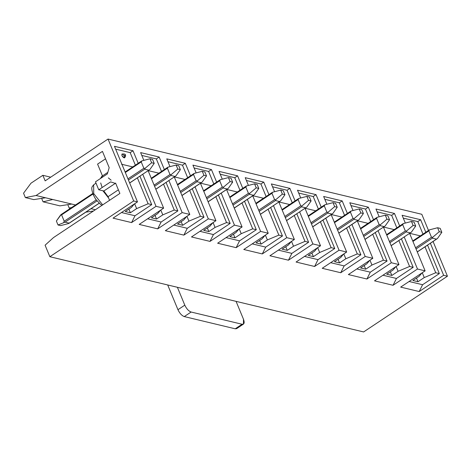 <?xml version="1.0" encoding="UTF-8"?>
<svg xmlns="http://www.w3.org/2000/svg" width="471" height="471" viewBox="0 0 471 471"><rect width="100%" height="100%" fill="white"/><g stroke="black" fill="none" stroke-linecap="round" stroke-linejoin="round"><path stroke-width="0.71" d="M61.307 214.417L56.379 221.023L58.021 224.991L65.057 222.147L69.178 223.13L65.057 222.147L96.973 200.923L65.057 222.147L58.021 224.991L60.594 225.609L68.625 223.531L60.594 225.609L58.021 224.991L56.379 221.023L60.682 214.9L61.583 214.876L92.905 194.052L61.583 214.876L64.215 221.229L96.214 199.951L64.215 221.229L61.583 214.876L60.682 214.9L92.74 193.616M127.953 178.85L143.855 168.277L141.223 161.924L125.321 172.498L141.223 161.924L143.855 168.277L145.056 168.33L144.697 169.195L128.43 180.01L144.697 169.195L148.818 170.178L144.697 169.195L145.056 168.33L151.633 162.748L154.205 163.366L152.563 159.398L149.99 158.78L151.633 162.748L145.056 168.33L143.855 168.277L127.953 178.85M69.178 223.13L99.128 203.219L68.625 223.531M129.643 182.931L149.902 169.489L154.205 163.366L149.902 169.489L129.643 182.931M125.145 172.068L141.959 160.858L149.99 158.78L152.563 159.398L154.205 163.366L151.633 162.748L149.99 158.78L141.959 160.858L141.223 161.924L141.959 160.858M63.779 222.371L64.215 221.229L63.779 222.371M129.672 183.007L148.818 170.178M154.099 185.121L170.002 174.547L167.37 168.194L151.468 178.768L167.37 168.194L170.002 174.547L171.203 174.6L170.843 175.459L154.576 186.275L170.843 175.459L174.965 176.448L170.843 175.459L171.203 174.6L177.779 169.018L180.358 169.637L178.709 165.662L176.136 165.05L177.779 169.018L171.203 174.6L170.002 174.547L154.099 185.121M155.789 189.195L176.048 175.76L180.358 169.637L176.048 175.76L155.789 189.195M151.291 178.338L168.106 167.123L176.136 165.05L178.709 165.662L180.358 169.637L177.779 169.018L176.136 165.05L168.106 167.123L167.37 168.194L168.106 167.123L151.291 178.338M168.106 167.123L167.558 167.523M155.824 189.277L174.965 176.448M180.246 191.385L196.148 180.811L193.516 174.464L177.614 185.038L193.516 174.464L196.148 180.811L197.349 180.864L196.99 181.729L180.729 192.545L196.99 181.729L201.111 182.719L196.99 181.729L197.349 180.864L203.931 175.289L206.504 175.901L204.856 171.933L202.283 171.314L203.931 175.289L197.349 180.864L196.148 180.811L180.246 191.385M181.936 195.465L202.194 182.03L206.504 175.901L202.194 182.03L181.936 195.465M177.437 184.608L194.258 173.393L202.283 171.314L204.856 171.933L206.504 175.901L203.931 175.289L202.283 171.314L194.258 173.393L193.516 174.464L194.258 173.393L177.437 184.608M194.258 173.393L193.705 173.793M201.576 182.512L201.111 182.719M206.392 197.655L222.294 187.081L219.669 180.734L203.76 191.308L219.669 180.734L222.294 187.081L223.495 187.134L223.142 188L206.875 198.815L223.142 188L227.257 188.989L223.142 188L223.495 187.134L230.078 181.553L232.65 182.171L231.008 178.203L228.429 177.585L230.078 181.553L223.495 187.134L222.294 187.081L206.392 197.655M208.082 201.735L228.341 188.3L232.65 182.171L228.341 188.3L208.082 201.735M203.584 190.879L220.404 179.663L228.429 177.585L231.008 178.203L232.65 182.171L230.078 181.553L228.429 177.585L220.404 179.663L219.669 180.734L220.404 179.663L203.584 190.879M220.404 179.663L219.851 180.063M227.723 188.783L227.257 188.989M232.539 203.925L248.441 193.351L245.815 186.999L229.913 197.573L245.815 186.999L248.441 193.351L249.648 193.404L249.289 194.27L233.021 205.085L249.289 194.27L253.404 195.259L249.289 194.27L249.648 193.404L256.224 187.823L258.797 188.441L257.154 184.473L254.581 183.855L256.224 187.823L249.648 193.404L248.441 193.351L232.539 203.925M234.228 208.005L254.493 194.564L258.797 188.441L254.493 194.564L234.228 208.005M229.73 197.149L246.551 185.933L254.581 183.855L257.154 184.473L258.797 188.441L256.224 187.823L254.581 183.855L246.551 185.933L245.815 186.999L246.551 185.933L229.73 197.149M246.551 185.933L245.997 186.333M253.869 195.047L253.404 195.259M258.685 210.196L274.593 199.622L271.961 193.269L256.059 203.843L271.961 193.269L274.593 199.622L275.794 199.675L275.435 200.54L259.168 211.355L275.435 200.54L279.55 201.523L275.435 200.54L275.794 199.675L282.37 194.093L284.943 194.711L283.301 190.743L280.728 190.125L282.37 194.093L275.794 199.675L274.593 199.622L258.685 210.196M260.375 214.276L280.639 200.834L284.943 194.711L280.639 200.834L260.375 214.276M255.877 203.419L272.697 192.203L280.728 190.125L283.301 190.743L284.943 194.711L282.37 194.093L280.728 190.125L272.697 192.203L271.961 193.269L272.697 192.203L255.877 203.419M272.697 192.203L272.144 192.598M260.41 214.352L279.55 201.523M284.837 216.466L300.739 205.892L298.108 199.539L282.206 210.113L298.108 199.539L300.739 205.892L301.94 205.945L301.581 206.81L285.314 217.626L301.581 206.81L305.697 207.793L301.581 206.81L301.94 205.945L308.517 200.363L311.09 200.982L309.447 197.013L306.874 196.395L308.517 200.363L301.94 205.945L300.739 205.892L284.837 216.466M286.527 220.546L306.786 207.105L311.09 200.982L306.786 207.105L286.527 220.546M282.029 209.683L298.844 198.474L306.874 196.395L309.447 197.013L311.09 200.982L308.517 200.363L306.874 196.395L298.844 198.474L298.108 199.539L298.844 198.474L282.029 209.683M298.844 198.474L298.29 198.868M286.556 220.622L305.697 207.793M310.984 222.736L326.886 212.162L324.254 205.809L308.352 216.383L324.254 205.809L326.886 212.162L328.087 212.215L327.728 213.075L311.461 223.89L327.728 213.075L331.843 214.064L327.728 213.075L328.087 212.215L334.663 206.634L337.236 207.252L335.593 203.278L333.021 202.665L334.663 206.634L328.087 212.215L326.886 212.162L310.984 222.736M312.673 226.81L332.932 213.375L337.236 207.252L332.932 213.375L312.673 226.81M308.175 215.953L324.99 204.738L333.021 202.665L335.593 203.278L337.236 207.252L334.663 206.634L333.021 202.665L324.99 204.738L324.254 205.809L324.99 204.738L308.175 215.953M324.99 204.738L324.442 205.138M332.308 213.858L331.843 214.064M337.13 229L353.032 218.426L350.4 212.08L334.498 222.653L350.4 212.08L353.032 218.426L354.233 218.479L353.874 219.345L337.607 230.16L353.874 219.345L357.995 220.334L353.874 219.345L354.233 218.479L360.81 212.904L363.382 213.516L361.74 209.548L359.167 208.93L360.81 212.904L354.233 218.479L353.032 218.426L337.13 229M338.82 233.08L359.079 219.645L363.382 213.516L359.079 219.645L338.82 233.08M334.322 222.224L351.136 211.008L359.167 208.93L361.74 209.548L363.382 213.516L360.81 212.904L359.167 208.93L351.136 211.008L350.4 212.08L351.136 211.008L334.322 222.224M351.136 211.008L350.589 211.408M358.455 220.128L357.995 220.334M363.276 235.27L379.179 224.696L376.547 218.35L360.645 228.924L376.547 218.35L379.179 224.696L380.38 224.749L380.02 225.615L363.753 236.43L380.02 225.615L384.142 226.604L380.02 225.615L380.38 224.749L386.956 219.168L389.529 219.786L387.886 215.818L385.313 215.2L386.956 219.168L380.38 224.749L379.179 224.696L363.276 235.27M364.966 239.35L385.225 225.915L389.529 219.786L385.225 225.915L364.966 239.35M360.468 228.494L377.283 217.278L385.313 215.2L387.886 215.818L389.529 219.786L386.956 219.168L385.313 215.2L377.283 217.278L376.547 218.35L377.283 217.278L360.468 228.494M377.283 217.278L376.735 217.679M365.001 239.433L384.142 226.604M389.423 241.541L405.325 230.967L402.693 224.614L386.791 235.188L402.693 224.614L405.325 230.967L406.526 231.02L406.167 231.885L389.906 242.7L406.167 231.885L410.288 232.874L406.167 231.885L406.526 231.02L413.108 225.438L415.681 226.056L414.033 222.088L411.46 221.47L413.108 225.438L406.526 231.02L405.325 230.967L389.423 241.541M391.113 245.621L411.371 232.179L415.681 226.056L411.371 232.179L391.113 245.621M386.614 234.764L403.435 223.548L411.46 221.47L414.033 222.088L415.681 226.056L413.108 225.438L411.46 221.47L403.435 223.548L402.693 224.614L403.435 223.548L386.614 234.764M403.435 223.548L402.882 223.949M391.148 245.703L410.288 232.874M415.569 247.811L431.471 237.237L428.84 230.884L412.937 241.458L428.84 230.884L431.471 237.237L432.672 237.29L432.319 238.155L416.052 248.971L432.319 238.155L436.434 239.138L432.319 238.155L432.672 237.29L439.255 231.708L441.827 232.327L440.185 228.358L437.606 227.74L439.255 231.708L432.672 237.29L431.471 237.237L415.569 247.811M417.259 251.891L437.518 238.45L441.827 232.327L437.518 238.45L417.259 251.891M412.761 241.034L429.581 229.819L437.606 227.74L440.185 228.358L441.827 232.327L439.255 231.708L437.606 227.74L429.581 229.819L428.84 230.884L429.581 229.819L412.761 241.034M429.581 229.819L429.028 230.213M436.9 238.932L436.434 239.138M402.099 215.282L420.627 219.727L425.813 232.25L420.627 219.727L417.801 221.605L422.987 234.128L417.801 221.605L403.27 218.12L417.801 221.605L420.627 219.727L402.099 215.282L405.319 223.06L402.099 215.282M430.376 243.272L443.641 275.288L447.45 276.2L433.067 241.482L447.45 276.2L363.618 331.943L49.855 256.713L133.687 200.97L137.491 201.882L114.477 146.322L133.01 150.761L138.197 163.29L133.01 150.761L130.179 152.645L135.371 165.168L130.179 152.645L115.654 149.16L130.179 152.645L133.01 150.761L114.477 146.322L137.491 201.882L133.687 200.97L108.042 139.057L133.687 200.97L49.855 256.713L45.086 245.203L49.855 256.713L363.618 331.943L447.45 276.2L443.641 275.288L419.19 291.549L400.662 287.104L425.113 270.849L409.611 233.422L425.113 270.849L417.494 269.018L425.113 270.849L400.662 287.104L419.19 291.549L443.641 275.288L430.376 243.272M428.504 230.46L421.804 214.287L108.042 139.057L45.163 180.864L42.867 175.306L30.986 183.201L23.55 193.21L30.986 183.201L42.867 175.306L50.697 177.184L42.867 175.306L45.163 180.864L108.042 139.057L421.804 214.287L428.504 230.46M142.76 174.305L156.025 206.327L163.643 208.153L148.141 170.732L163.643 208.153L156.025 206.327L131.574 222.583L113.04 218.144L137.491 201.882L113.04 218.144L131.574 222.583L156.025 206.327L142.76 174.305M143.849 160.37L140.623 152.592L159.157 157.031L164.344 169.56L159.157 157.031L156.331 158.915L161.518 171.438L156.331 158.915L141.8 155.43L156.331 158.915L159.157 157.031L140.623 152.592L143.849 160.37M168.906 180.576L182.171 212.598L189.789 214.423L174.288 177.002L189.789 214.423L182.171 212.598L157.72 228.853L139.192 224.414L163.643 208.153L139.192 224.414L157.72 228.853L182.171 212.598L168.906 180.576M169.996 166.64L166.775 158.857L185.303 163.302L190.49 175.83L185.303 163.302L182.477 165.18L187.664 177.708L182.477 165.18L167.947 161.7L182.477 165.18L185.303 163.302L166.775 158.857L169.996 166.64M195.053 186.846L208.317 218.868L215.936 220.693L200.434 183.272L215.936 220.693L208.317 218.868L183.867 235.123L165.339 230.678L189.789 214.423L165.339 230.678L183.867 235.123L208.317 218.868L195.053 186.846M196.142 172.904L192.922 165.127L211.45 169.572L216.636 182.094L211.45 169.572L208.624 171.45L213.81 183.978L208.624 171.45L194.093 167.97L208.624 171.45L211.45 169.572L192.922 165.127L196.142 172.904M221.199 193.116L234.464 225.132L242.082 226.963L226.58 189.536L242.082 226.963L234.464 225.132L210.013 241.393L191.485 236.948L215.936 220.693L191.485 236.948L210.013 241.393L234.464 225.132L221.199 193.116M222.288 179.174L219.068 171.397L237.596 175.842L242.783 188.365L237.596 175.842L234.77 177.72L239.957 190.249L234.77 177.72L220.245 174.235L234.77 177.72L237.596 175.842L219.068 171.397L222.288 179.174M247.346 199.386L260.61 231.402L268.229 233.233L252.727 195.806L268.229 233.233L260.61 231.402L236.159 247.664L217.631 243.219L242.082 226.963L217.631 243.219L236.159 247.664L260.61 231.402L247.346 199.386M248.435 185.444L245.214 177.667L263.742 182.112L268.929 194.635L263.742 182.112L260.916 183.99L266.103 196.513L260.916 183.99L246.392 180.505L260.916 183.99L263.742 182.112L245.214 177.667L248.435 185.444M273.498 205.656L286.757 237.672L294.375 239.498L278.873 202.077L294.375 239.498L286.757 237.672L262.306 253.934L243.778 249.489L268.229 233.233L243.778 249.489L262.306 253.934L286.757 237.672L273.498 205.656M274.581 191.715L271.361 183.937L289.889 188.376L295.082 200.905L289.889 188.376L287.063 190.26L292.25 202.783L287.063 190.26L272.538 186.775L287.063 190.26L289.889 188.376L271.361 183.937L274.581 191.715M299.644 211.921L312.903 243.943L320.521 245.768L305.02 208.347L320.521 245.768L312.903 243.943L288.452 260.198L269.924 255.759L294.375 239.498L269.924 255.759L288.452 260.198L312.903 243.943L299.644 211.921M300.728 197.985L297.507 190.207L316.035 194.647L321.228 207.175L316.035 194.647L313.209 196.531L318.396 209.053L313.209 196.531L298.685 193.045L313.209 196.531L316.035 194.647L297.507 190.207L300.728 197.985M325.791 218.191L339.055 250.213L346.668 252.038L331.172 214.617L346.668 252.038L339.055 250.213L314.604 266.468L296.071 262.029L320.521 245.768L296.071 262.029L314.604 266.468L339.055 250.213L325.791 218.191M326.874 204.255L323.654 196.472L342.187 200.917L347.374 213.445L342.187 200.917L339.356 202.795L344.548 215.324L339.356 202.795L324.831 199.315L339.356 202.795L342.187 200.917L323.654 196.472L326.874 204.255M351.937 224.461L365.202 256.483L372.82 258.308L357.318 220.887L372.82 258.308L365.202 256.483L340.751 272.738L322.217 268.293L346.668 252.038L322.217 268.293L340.751 272.738L365.202 256.483L351.937 224.461M353.026 210.519L349.8 202.742L368.334 207.187L373.521 219.71L368.334 207.187L365.502 209.065L370.695 221.594L365.502 209.065L350.977 205.586L365.502 209.065L368.334 207.187L349.8 202.742L353.026 210.519M378.083 230.731L391.348 262.747L398.966 264.578L383.465 227.152L398.966 264.578L391.348 262.747L366.897 279.009L348.369 274.564L372.82 258.308L348.369 274.564L366.897 279.009L391.348 262.747L378.083 230.731M379.173 216.79L375.952 209.012L394.48 213.457L399.667 225.98L394.48 213.457L391.654 215.335L396.841 227.864L391.654 215.335L377.124 211.85L391.654 215.335L394.48 213.457L375.952 209.012L379.173 216.79M404.23 237.001L417.494 269.018L393.044 285.279L374.516 280.834L398.966 264.578L374.516 280.834L393.044 285.279L417.494 269.018L404.23 237.001M109.56 200.31L108.065 196.69L103.844 190.996L98.751 189.778L95.466 181.841L98.751 189.778L110.632 181.883L115.766 183.525L119.875 193.446L53.511 237.578L45.086 245.203L53.511 237.578L119.875 193.446L115.766 183.525L110.632 181.883L98.751 189.778L103.844 190.996L108.065 196.69L118.38 189.831L108.065 196.69L109.56 200.31M107.806 172.357L101.807 176.348L100.417 178.55L102.507 176.013L97.579 164.114L105.533 158.827L97.579 164.114L102.507 176.013M111.132 180.193L108.336 177.885L111.132 180.193M100.7 182.96L101.96 186.969L100.7 182.96M419.113 276.33L412.861 280.492L419.113 276.33L421.951 272.945L419.113 276.33M416.494 278.073L418.007 281.723L424.259 277.566L422.263 272.738L424.259 277.566L418.007 281.723L412.861 280.492L418.007 281.723L416.494 278.073M392.967 270.066L386.709 274.222L392.967 270.066L395.805 266.68L392.967 270.066M390.347 271.802L391.86 275.458L398.113 271.296L396.117 266.474L398.113 271.296L391.86 275.458L386.709 274.222L391.86 275.458L390.347 271.802M366.821 263.795L360.562 267.952L366.821 263.795L369.658 260.41L366.821 263.795M364.201 265.538L365.714 269.188L371.966 265.026L369.965 260.204L371.966 265.026L365.714 269.188L360.562 267.952L365.714 269.188L364.201 265.538M340.674 257.525L334.416 261.682L340.674 257.525L343.512 254.14L340.674 257.525M338.054 259.268L339.562 262.918L345.82 258.756L343.818 253.934L345.82 258.756L339.562 262.918L334.416 261.682L339.562 262.918L338.054 259.268M314.522 251.255L308.269 255.412L314.522 251.255L317.366 247.87L314.522 251.255M311.902 252.998L313.415 256.648L319.674 252.491L317.672 247.664L319.674 252.491L313.415 256.648L308.269 255.412L313.415 256.648L311.902 252.998M288.376 244.985L282.123 249.147L288.376 244.985L291.213 241.599L288.376 244.985M285.756 246.727L287.269 250.378L293.527 246.221L291.525 241.393L293.527 246.221L287.269 250.378L282.123 249.147L287.269 250.378L285.756 246.727M262.229 238.715L255.977 242.877L262.229 238.715L265.067 235.329L262.229 238.715M259.609 240.457L261.122 244.108L267.375 239.951L265.379 235.123L267.375 239.951L261.122 244.108L255.977 242.877L261.122 244.108L259.609 240.457M236.083 232.45L229.83 236.607L236.083 232.45L238.921 229.065L236.083 232.45M233.463 234.187L234.976 237.843L241.229 233.681L239.233 228.859L241.229 233.681L234.976 237.843L229.83 236.607L234.976 237.843L233.463 234.187M209.936 226.18L203.684 230.337L209.936 226.18L212.774 222.795L209.936 226.18M207.317 227.923L208.83 231.573L215.082 227.411L213.086 222.589L215.082 227.411L208.83 231.573L203.684 230.337L208.83 231.573L207.317 227.923M86.093 212.138L93.494 210.99L86.093 212.138M70.391 208.376L69.213 208.094L67.789 204.655L69.213 208.094L70.391 208.376M95.395 209.725L91.056 208.688L95.395 209.725M71.716 207.493L69.213 208.094L71.716 207.493M183.79 219.91L177.532 224.066L183.79 219.91L186.628 216.525L183.79 219.91M181.17 221.653L182.683 225.303L188.936 221.14L186.94 216.319L188.936 221.14L182.683 225.303L177.532 224.066L182.683 225.303L181.17 221.653M59.947 205.868L43.067 201.823L41.642 198.385L43.067 201.823L59.947 205.868L71.704 204.049L52.758 199.504L43.067 201.823L52.758 199.504L75.525 204.962L71.704 204.049L59.947 205.868M157.644 213.64L151.385 217.796L157.644 213.64L160.481 210.254L157.644 213.64M155.024 215.382L156.537 219.033L162.789 214.876L160.794 210.048L162.789 214.876L156.537 219.033L151.385 217.796L156.537 219.033L155.024 215.382M33.8 199.598L25.357 197.579L23.55 193.21L25.357 197.579L33.8 199.598L45.557 197.779L36.084 195.506L25.357 197.579L36.084 195.506L102.448 151.379L109.19 167.652L107.341 173.94L95.466 181.841L107.341 173.94L109.19 167.652L102.448 151.379L36.084 195.506L52.758 199.504L45.557 197.779L33.8 199.598M131.497 207.37L125.239 211.532L131.497 207.37L134.335 203.984L131.497 207.37M128.877 209.112L130.385 212.762L136.643 208.606L134.641 203.778L136.643 208.606L130.385 212.762L125.239 211.532L130.385 212.762L128.877 209.112M93.158 194.105L93.399 194.717L93.081 194.494C90.779 186.728 91.88 187.287 93.658 184.815L93.723 193.569L102.666 204.891L93.723 193.569L93.658 184.815L95.996 183.125M108.642 198.085L102.925 190.779L108.642 198.085M93.399 194.717L93.723 193.569L93.399 194.717L93.081 194.494L95.701 199.239L100.67 204.491L101.989 205.338M115.719 183.101L103.844 190.996L115.719 183.101M139.934 176.189L151.715 204.638L134.983 215.759L131.574 222.583L134.983 215.759L151.715 204.638L148.112 203.772L136.643 208.606L148.112 203.772L151.715 204.638L139.934 176.189M121.489 212.527L134.983 215.759L121.489 212.527M121.536 164.226L132.857 166.94L121.536 164.226M137.391 177.879L148.112 203.772L137.391 177.879M124.503 156.29C124.621 158.439 123.767 158.232 121.93 155.671C121.812 153.517 122.672 153.723 124.503 156.29L124.962 154.818L125.363 155.089L124.962 154.818M121.936 154.046L121.93 155.671L124.503 157.909C125.574 156.525 125.857 155.589 125.363 155.089C125.563 154.135 124.415 153.781 121.936 154.046M166.08 182.46L177.861 210.902L161.129 222.029L157.72 228.853L161.129 222.029L177.861 210.902L174.258 210.042L162.789 214.876L174.258 210.042L177.861 210.902L166.08 182.46M147.635 218.797L161.129 222.029L147.635 218.797M148.277 170.637L158.892 173.181L148.277 170.637M163.537 184.149L174.258 210.042L163.537 184.149M192.227 188.724L204.008 217.172L187.275 228.3L183.867 235.123L187.275 228.3L204.008 217.172L200.41 216.307L188.936 221.14L200.41 216.307L204.008 217.172L192.227 188.724M173.781 225.067L187.275 228.3L173.781 225.067M174.429 176.908L185.038 179.451L174.429 176.908M189.683 190.419L200.41 216.307L189.683 190.419M218.373 194.994L230.16 223.442L213.422 234.57L210.013 241.393L213.422 234.57L230.16 223.442L226.557 222.577L215.082 227.411L226.557 222.577L230.16 223.442L218.373 194.994M199.928 231.332L213.422 234.57L199.928 231.332M200.575 183.178L211.185 185.721L200.575 183.178M215.83 196.69L226.557 222.577L215.83 196.69M244.52 201.264L256.306 229.713L239.568 240.84L236.159 247.664L239.568 240.84L256.306 229.713L252.703 228.847L241.229 233.681L252.703 228.847L256.306 229.713L244.52 201.264M226.08 237.602L239.568 240.84L226.08 237.602M226.722 189.448L237.337 191.991L226.722 189.448M241.976 202.954L252.703 228.847L241.976 202.954M270.666 207.534L282.453 235.983L265.721 247.11L262.306 253.934L265.721 247.11L282.453 235.983L278.85 235.117L267.375 239.951L278.85 235.117L282.453 235.983L270.666 207.534M252.226 243.872L265.721 247.11L252.226 243.872M252.868 195.712L263.483 198.262L252.868 195.712M268.123 209.224L278.85 235.117L268.123 209.224M296.818 213.805L308.599 242.253L291.867 253.374L288.452 260.198L291.867 253.374L308.599 242.253L304.996 241.387L293.527 246.221L304.996 241.387L308.599 242.253L296.818 213.805M278.373 250.142L291.867 253.374L278.373 250.142M279.015 201.982L289.63 204.532L279.015 201.982M294.269 215.494L304.996 241.387L294.269 215.494M322.965 220.075L334.746 248.517L318.013 259.645L314.604 266.468L318.013 259.645L334.746 248.517L331.142 247.658L319.674 252.491L331.142 247.658L334.746 248.517L322.965 220.075M304.519 256.412L318.013 259.645L304.519 256.412M305.161 208.253L315.776 210.796L305.161 208.253M320.421 221.764L331.142 247.658L320.421 221.764M349.111 226.339L360.892 254.787L344.16 265.915L340.751 272.738L344.16 265.915L360.892 254.787L357.289 253.922L345.82 258.756L357.289 253.922L360.892 254.787L349.111 226.339M330.666 262.683L344.16 265.915L330.666 262.683M331.307 214.523L341.922 217.066L331.307 214.523M346.568 228.035L357.289 253.922L346.568 228.035M375.257 232.609L387.038 261.058L370.306 272.185L366.897 279.009L370.306 272.185L387.038 261.058L383.435 260.192L371.966 265.026L383.435 260.192L387.038 261.058L375.257 232.609M356.812 268.947L370.306 272.185L356.812 268.947M357.454 220.793L368.069 223.336L357.454 220.793M372.714 234.305L383.435 260.192L372.714 234.305M401.404 238.879L413.185 267.328L396.452 278.455L393.044 285.279L396.452 278.455L413.185 267.328L409.587 266.462L398.113 271.296L409.587 266.462L413.185 267.328L401.404 238.879M382.958 275.217L396.452 278.455L382.958 275.217M383.606 227.063L394.215 229.607L383.606 227.063M398.86 240.569L409.587 266.462L398.86 240.569M427.55 245.15L439.337 273.598L422.599 284.725L419.19 291.549L422.599 284.725L439.337 273.598L435.734 272.733L424.259 277.566L435.734 272.733L439.337 273.598L427.55 245.15M409.105 281.487L422.599 284.725L409.105 281.487M409.752 233.328L420.362 235.877L409.752 233.328M425.007 246.839L435.734 272.733L425.007 246.839M177.396 287.292L184.797 305.155C186.528 308.799 188.635 311.095 191.12 312.032L242.076 324.248C244.249 324.431 244.714 322.753 243.472 319.22L236.077 301.363L243.472 319.22L243.466 324.089L242.076 324.248L191.12 312.032L184.273 316.583L235.229 328.799L242.076 324.248L235.229 328.799L184.273 316.583C181.788 315.647 179.681 313.356 177.95 309.706L184.797 305.155L177.396 287.292M167.705 284.967L177.95 309.706L167.705 284.967M237.302 327.427L235.229 328.799L236.619 328.646L243.466 324.089M177.95 309.706C179.681 313.356 181.788 315.647 184.273 316.583L191.12 312.032C188.635 311.095 186.528 308.799 184.797 305.155L177.95 309.706M141.488 161.1L125.109 171.992M92.71 193.534L61.324 214.405M99.193 203.278L69.096 223.289M167.629 167.376L151.256 178.262M193.781 173.64L177.408 184.526M201.559 182.524L181.971 195.547M219.928 179.91L203.554 190.796M227.705 188.789L208.117 201.818M246.068 186.18L229.701 197.066M253.851 195.059L234.264 208.088M272.214 192.451L255.847 203.337M298.373 198.715L281.994 209.607M324.519 204.985L308.14 215.877M332.296 213.869L312.703 226.892M350.66 211.261L334.286 222.141M358.443 220.134L338.849 233.163M376.812 217.525L360.433 228.411M402.958 223.79L386.579 234.682M429.105 230.06L412.731 240.952M436.882 238.944L417.294 251.967"/></g></svg>
